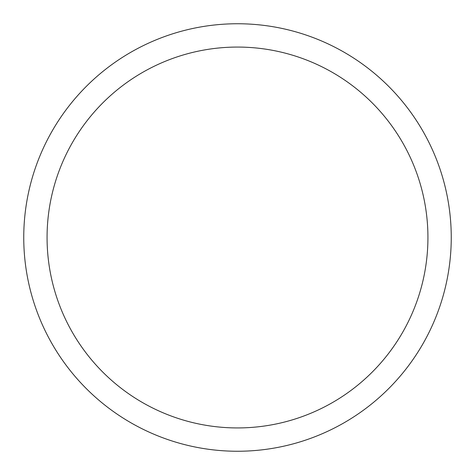 <?xml version="1.0" encoding="UTF-8"?>
<svg xmlns="http://www.w3.org/2000/svg" width="475" height="475" viewBox="0 0 475 475"><rect width="100%" height="100%" fill="white"/><g stroke="black" fill="none" stroke-linecap="round" stroke-linejoin="round"><path stroke-width="0.71" d="M237.5 23.75A213.75 213.75 0 0 1 451.25 237.5A213.75 213.75 0 0 1 237.5 451.25A213.75 213.75 0 0 1 23.75 237.5A213.75 213.75 0 0 1 237.5 23.75M237.5 47.067A190.433 190.433 0 0 1 427.933 237.5A190.433 190.433 0 0 1 237.5 427.933A190.433 190.433 0 0 1 47.067 237.5A190.433 190.433 0 0 1 237.5 47.067"/></g></svg>

